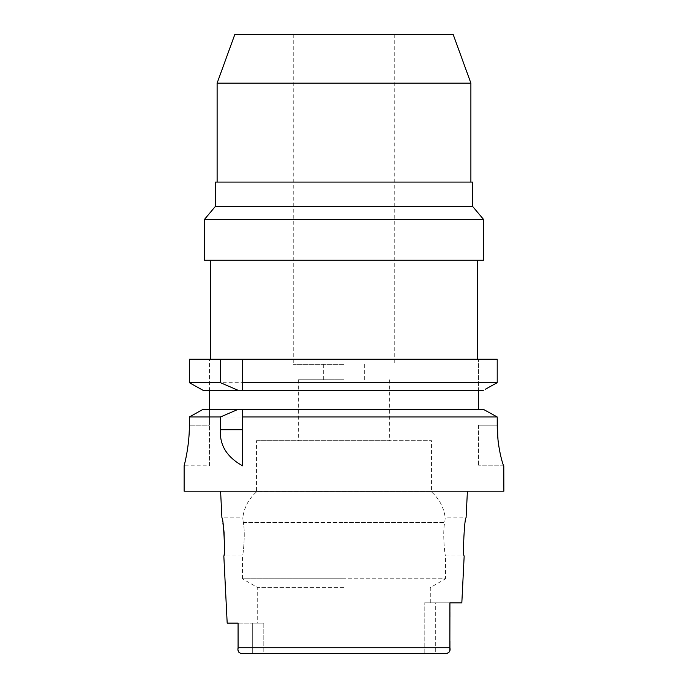 <?xml version="1.0" encoding="UTF-8"?>
<svg xmlns="http://www.w3.org/2000/svg" width="688" height="688" viewBox="0 0 688 688"><rect width="100%" height="100%" fill="white"/><g stroke="black" fill="none" stroke-linecap="round" stroke-linejoin="round"><path stroke-width="0.52" stroke-dasharray="3.44 2.58" d="M263.805 623.147L257.716 623.147L263.805 623.147L263.805 653.6L344 653.6L263.805 653.6L263.805 623.147L252.694 623.147L263.805 623.147M344 587.604L257.716 587.604L344 587.604M238.074 623.147L252.694 623.147L238.074 623.147L238.074 644.553M263.805 653.6L252.694 653.6L263.805 653.6M344 653.6L424.195 653.6L344 653.6M241.127 653.6L446.873 653.6L424.195 653.6L424.195 602.843L424.195 653.6L435.306 653.6L435.306 602.843L424.195 602.843L449.926 602.843L449.926 646.221L449.926 612.346M238.082 648.363L238.1 649.334M238.1 649.369L238.194 650.461M239.054 652.663L240.671 653.566M503.874 491.189L184.126 491.189M256.452 440.69L389.675 440.69L256.452 440.69L256.452 491.946L431.548 491.946L256.452 491.946C248.678 498.877 244.12 507.503 242.769 517.832L243.277 522.588L242.769 517.832L221.923 517.832L222.912 523.164M223.987 531.446L224.039 532.048M224.477 546.547L223.824 555.895L242.494 555.895C242.933 556.798 245.711 533.045 243.277 522.588C245.711 533.062 242.933 556.807 242.494 555.895L242.494 578.806L344 578.806L242.494 578.806L257.716 587.604L257.716 623.147M449.462 651.811L449.703 651.037M449.797 650.504L449.857 649.971M461.829 602.843L435.306 602.843L435.306 653.6M449.926 640.941L449.926 616.697M430.284 602.843L430.284 587.604L445.506 578.806L344 578.806L445.506 578.806L445.506 555.895L464.176 555.895C462.465 557.031 464.512 516.731 466.077 517.832L445.231 517.832L444.723 522.588C442.289 533.062 445.067 556.816 445.506 555.895C445.067 556.798 442.289 533.045 444.723 522.588L445.231 517.832C443.88 507.503 439.322 498.877 431.548 491.946L431.548 440.69L344 440.69L431.548 440.69M193.784 414.503L189.363 416.971L189.363 425.21C189.561 444.973 184.582 464.185 184.178 465.595C183.223 468.958 189.51 448.129 189.363 425.21L209.505 425.21L209.505 409.343L203.063 409.343L198.78 411.725M189.363 416.971L497.209 416.971M242.494 465.707L242.494 416.971M242.494 409.343L242.494 411.837M497.209 382.691L189.363 382.691L189.363 359.222L497.209 359.222L478.495 359.222L478.495 390.311L209.505 390.311L209.505 359.222L209.505 409.343L483.372 409.343L203.063 409.343L483.372 409.343M209.505 465.81L209.505 425.21L209.505 465.81L184.126 465.81M209.505 409.343L209.505 425.21L189.363 425.21M497.209 359.222L478.495 359.222L478.495 390.311L483.372 390.311M344 359.222L477.481 359.222L344 359.222M242.494 359.222L242.494 385.323M242.494 387.869L242.494 390.311M478.495 409.343L478.495 390.311L344 390.311L478.495 390.311M478.495 425.21L478.495 465.81L478.495 425.21L497.209 425.21L478.495 425.21M495.403 383.689L485.229 389.296M238.134 390.311L344 390.311L203.063 390.311L201.231 389.296M191.161 383.689L189.363 382.691M492.814 414.546L487.646 411.691M503.874 465.81L478.495 465.81L503.797 465.81L502.206 461.622L499.445 449.789M499.058 447.613L497.974 439.615M209.505 390.311L203.063 390.311M483.578 260.253L204.422 260.253M204.422 219.463L483.578 219.463M472.665 206.46L215.335 206.46M215.335 182.096L472.665 182.096M344 182.096L217.116 182.096L344 182.096M217.116 83.128L470.884 83.128M234.849 34.4L453.151 34.4M344 34.4L293.243 34.4L344 34.4M344 364.305L293.243 364.305L344 364.305M344 379.785L298.325 379.785L344 379.785M252.694 623.147L252.694 653.6L252.694 623.147M449.926 647.812L238.074 647.812M243.277 522.588L344 522.588L243.277 522.588M344 522.588L444.723 522.588L344 522.588M293.243 34.4L293.243 364.305M394.757 34.4L394.757 364.305M323.695 364.305L323.695 379.785M364.305 364.305L364.305 379.785M298.325 379.785L298.325 440.69M389.675 379.785L389.675 440.69"/><path stroke-width="1.03" d="M238.074 623.147L227.186 623.147L238.074 623.147L238.082 648.363M240.671 653.566L446.873 653.6L449.462 651.811M435.306 653.6L446.873 653.6C449.548 652.439 450.563 650.513 449.926 647.812L449.926 640.941M238.194 650.461L239.054 652.663M241.127 653.6C238.452 652.439 237.437 650.513 238.074 647.812L238.074 644.553M227.186 623.147L223.824 555.895C225.535 557.031 223.488 516.731 221.923 517.832L220.59 491.189M222.912 523.164L223.987 531.446M224.039 532.048L224.477 546.547M449.703 651.037L449.797 650.504M449.857 649.971L449.926 602.843L461.829 602.843L464.176 555.895C462.456 557.108 464.529 516.576 466.077 517.832L467.41 491.189M449.926 616.697L449.926 612.346M184.126 465.81L184.126 491.189L503.874 491.189L503.797 465.81C503.281 466.455 497.011 446.435 497.209 425.21L497.209 416.971L492.814 414.546M189.363 425.21C189.561 444.973 184.582 464.185 184.178 465.595C183.223 468.958 189.51 448.129 189.363 425.21L189.363 416.971L220.487 416.971L220.487 429.716C219.377 444.904 226.713 456.935 242.494 465.81L242.494 416.971L497.209 416.971L497.974 439.615M487.646 411.691L483.372 409.343L242.494 409.343L242.494 416.971L242.494 411.837M242.494 409.343L203.063 409.343L189.363 416.971M220.487 416.971L238.134 409.343M198.78 411.725L193.784 414.503M209.505 409.343L209.505 390.311L203.063 390.311L238.134 390.311L209.505 390.311M189.363 382.691L220.487 382.691L238.134 390.311L242.494 390.311L242.494 382.683L497.209 382.691L497.209 359.222L189.363 359.222L189.363 382.691L203.063 390.311M242.494 382.683L242.494 359.222M242.494 385.323L242.494 387.869M497.209 359.222L497.209 382.691L495.403 383.689M485.229 389.296L497.209 382.691M478.495 390.311L478.495 409.343M201.231 389.296L191.161 383.689M499.445 449.789L499.058 447.613M483.372 409.343L497.209 416.971M242.494 390.311L483.372 390.311M220.487 359.222L220.487 382.691M204.422 260.253L483.578 260.253L483.578 219.463L204.422 219.463L204.422 260.253M472.665 206.46L472.665 182.096L215.335 182.096L215.335 206.46L472.665 206.46L483.578 219.463M217.116 83.128L234.849 34.4L453.151 34.4L470.884 83.128L217.116 83.128L217.116 182.096M238.074 647.812L449.926 647.812M220.487 429.716L242.494 429.716M210.519 260.253L210.519 359.222M477.481 260.253L477.481 359.222M215.335 206.46L204.422 219.463M470.884 83.128L470.884 182.096"/></g></svg>
